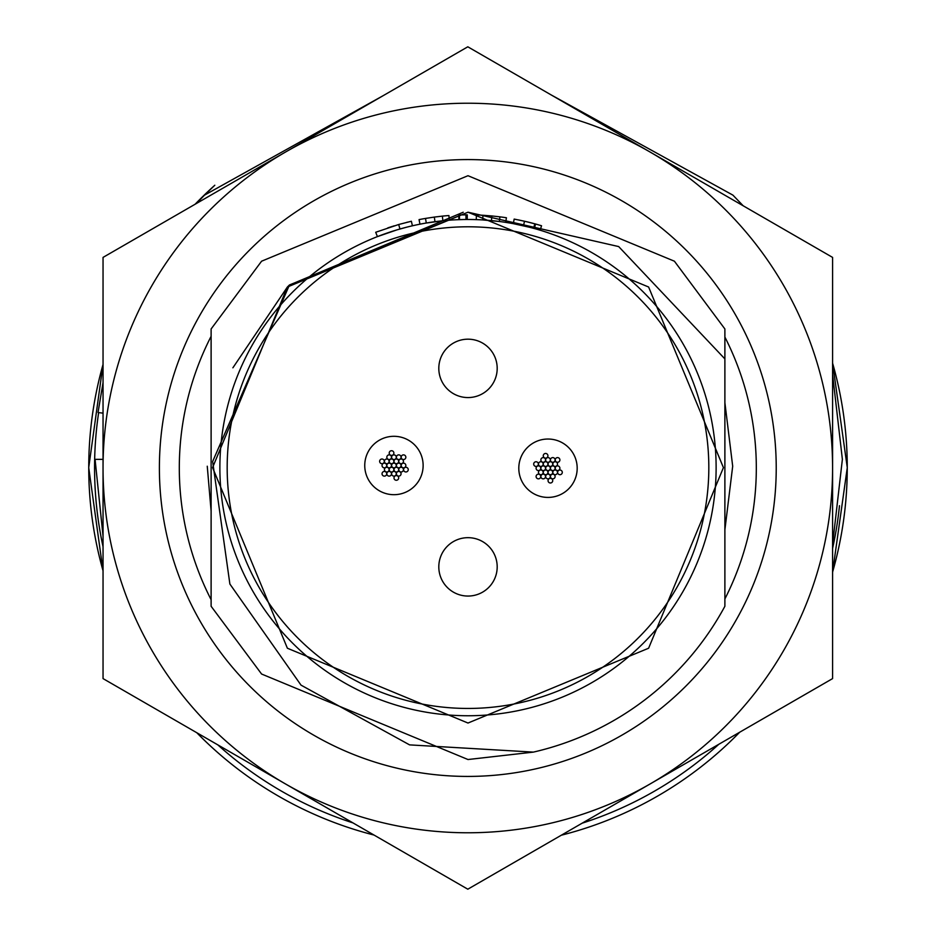 <?xml version="1.0" encoding="UTF-8"?>
<svg xmlns="http://www.w3.org/2000/svg" width="936" height="936" viewBox="0 0 936 936"><rect width="100%" height="100%" fill="white"/><g stroke="black" fill="none" stroke-linecap="round" stroke-linejoin="round"><path stroke-width="1.4" d="M497.191 566.865A29.191 29.191 0 0 0 468 537.673A29.191 29.191 0 0 0 438.808 566.865A29.191 29.191 0 0 0 468 596.056A29.191 29.191 0 0 0 497.191 566.865M497.191 368.375A29.191 29.191 0 0 0 468 339.183A29.191 29.191 0 0 0 438.808 368.375A29.191 29.191 0 0 0 468 397.566A29.191 29.191 0 0 0 497.191 368.375M716.122 467.614A248.122 248.122 0 0 1 468 715.747A248.122 248.122 0 0 1 219.878 467.614A248.122 248.122 0 0 1 468 219.492A248.122 248.122 0 0 1 716.122 467.614A248.122 248.122 0 0 0 468 219.492A248.122 248.122 0 0 0 219.878 467.614M724.885 358.909L618.684 246.577L468 212.203L289.458 284.965L212.647 461.506L229.882 584.029L301.018 685.129L409.582 744.88L533.38 752.111L468 759.529L261.589 674.025L211.115 606.271L261.589 674.025L468 759.529L533.38 752.111A291.915 291.915 0 0 0 724.885 606.271L724.885 328.969L674.411 261.202L468 175.711L261.589 261.202L211.115 328.969L211.115 606.271M289.458 284.965L287.387 287.013L212.577 467.614L287.387 648.227L468 723.037L648.613 648.227L723.423 467.614L648.613 287.013L468 212.203L287.387 287.013L212.577 467.614L287.387 648.227L468 723.037L648.613 648.227L723.423 467.614L648.613 287.013L468 212.203L287.387 287.013L212.577 467.614L287.387 648.227L468 723.037L648.613 648.227L723.423 467.614L648.613 287.013L468 212.203L287.387 287.013L212.577 467.614L287.387 648.227L468 723.037L648.613 648.227L723.423 467.614L648.613 287.013L468 212.203L287.387 287.013L212.577 467.614L287.387 648.227L468 723.037L648.613 648.227L723.423 467.614L648.613 287.013L468 212.203L287.387 287.013L212.577 467.614L287.387 648.227L468 723.037L648.613 648.227L723.423 467.614L648.613 287.013L468 212.203L287.387 287.013L212.577 467.614L287.387 648.227L468 723.037L648.613 648.227L723.423 467.614L648.613 287.013L468 212.203L289.353 285.07L463.215 212.238M468 212.203L287.387 287.013L232.888 367.813M406.259 227.296L397.8 229.636M396.642 229.975L377.419 236.621L375.71 232.268L398.677 224.511L399.953 229.004L398.315 229.484M398.677 224.511L411.372 221.247L412.413 225.798L410.927 226.149M404.914 227.647L400.304 228.91M394.805 230.537L391.915 231.449M389.271 232.315L385.936 233.462M385.199 233.719L383.783 234.222M434.339 217.082L442.389 216.122L442.857 220.779L426.289 223.025L425.506 218.427L434.339 217.082L434.959 221.703M461.389 214.917L467.251 214.824L467.263 219.492L465.976 219.504L465.941 214.835A252.79 252.79 0 0 0 459.389 214.976L459.541 219.644M465.719 219.504L464.689 219.515M463.051 219.55L458.897 219.667L458.734 214.999L459.787 214.964M491.88 215.959L499.929 216.848L499.344 221.481L482.695 219.937L482.964 215.268L491.88 215.959L491.435 220.603M540.177 230.221L541.534 225.763A252.79 252.79 0 0 0 535.567 224.02L534.316 228.524L531.426 227.74M529.694 227.284L513.326 223.669L514.168 219.082L524.511 221.224L523.47 225.775L522.803 225.623M530.08 227.389L528.711 227.038M526.254 226.43L525.622 226.278M517.666 224.523L515.853 224.149M535.567 224.02L534.819 223.821L533.578 228.326M534.819 223.821L525.47 221.446M529.589 222.44L527.6 221.949M527.026 221.82L518.205 219.866M534.608 223.762L531.016 222.803M530.314 222.628L527.377 221.902M533.38 228.267L531.812 227.846M531.016 227.635L523.47 225.775M521.387 225.307L519.901 224.991M505.709 222.382L506.423 217.76A252.79 252.79 0 0 0 499.929 216.848M476.26 219.632L476.424 214.964A252.79 252.79 0 0 1 482.964 215.268M449.268 220.206L448.917 215.549A252.79 252.79 0 0 0 442.389 216.122M419.96 224.195L419.059 219.609A252.79 252.79 0 0 1 425.506 218.427M407.874 222.078L406.645 222.382M394.243 225.822L392.991 226.208M392.324 226.418L387.796 227.881M364.748 465.496A29.191 29.191 0 0 0 393.939 494.688A29.191 29.191 0 0 0 423.13 465.496A29.191 29.191 0 0 0 393.939 436.305A29.191 29.191 0 0 0 364.748 465.496M389.212 453.059A2.34 2.34 0 0 0 391.552 455.399A2.34 2.34 0 0 0 393.88 453.059A2.34 2.34 0 0 0 391.552 450.719A2.34 2.34 0 0 0 389.212 453.059M391.611 457.201A2.34 2.34 0 0 0 393.951 459.541A2.34 2.34 0 0 0 396.279 457.201A2.34 2.34 0 0 0 393.951 454.873A2.34 2.34 0 0 0 391.611 457.201M386.825 457.201A2.34 2.34 0 0 0 389.154 459.541A2.34 2.34 0 0 0 391.494 457.201A2.34 2.34 0 0 0 389.154 454.873A2.34 2.34 0 0 0 386.825 457.201M389.212 461.343A2.34 2.34 0 0 0 391.552 463.683A2.34 2.34 0 0 0 393.88 461.343A2.34 2.34 0 0 0 391.552 459.014A2.34 2.34 0 0 0 389.212 461.343M396.396 457.201A2.34 2.34 0 0 0 398.724 459.541A2.34 2.34 0 0 0 401.064 457.201A2.34 2.34 0 0 0 398.724 454.873A2.34 2.34 0 0 0 396.396 457.201M393.998 461.343A2.34 2.34 0 0 0 396.337 463.683A2.34 2.34 0 0 0 398.677 461.343A2.34 2.34 0 0 0 396.337 459.014A2.34 2.34 0 0 0 393.998 461.343M398.783 461.354A2.34 2.34 0 0 0 401.123 463.683A2.34 2.34 0 0 0 403.463 461.354A2.34 2.34 0 0 0 401.123 459.014A2.34 2.34 0 0 0 398.783 461.354M401.181 457.201A2.34 2.34 0 0 0 403.51 459.541A2.34 2.34 0 0 0 405.85 457.201A2.34 2.34 0 0 0 403.51 454.873A2.34 2.34 0 0 0 401.181 457.201M401.181 465.485A2.34 2.34 0 0 0 403.51 467.825A2.34 2.34 0 0 0 405.85 465.485A2.34 2.34 0 0 0 403.51 463.156A2.34 2.34 0 0 0 401.181 465.485M403.568 469.638A2.34 2.34 0 0 0 405.908 471.966A2.34 2.34 0 0 0 408.248 469.638A2.34 2.34 0 0 0 405.908 467.298A2.34 2.34 0 0 0 403.568 469.638M398.783 469.638A2.34 2.34 0 0 0 401.123 471.978A2.34 2.34 0 0 0 403.451 469.638A2.34 2.34 0 0 0 401.123 467.298A2.34 2.34 0 0 0 398.783 469.638M396.396 473.78A2.34 2.34 0 0 0 398.736 476.108A2.34 2.34 0 0 0 401.064 473.78A2.34 2.34 0 0 0 398.736 471.44A2.34 2.34 0 0 0 396.396 473.78M393.998 469.638A2.34 2.34 0 0 0 396.337 471.978A2.34 2.34 0 0 0 398.677 469.638A2.34 2.34 0 0 0 396.337 467.298A2.34 2.34 0 0 0 393.998 469.638M393.998 477.922A2.34 2.34 0 0 0 396.337 480.262A2.34 2.34 0 0 0 398.677 477.922A2.34 2.34 0 0 0 396.337 475.593A2.34 2.34 0 0 0 393.998 477.922M391.599 473.78A2.34 2.34 0 0 0 393.939 476.108A2.34 2.34 0 0 0 396.279 473.78A2.34 2.34 0 0 0 393.939 471.44A2.34 2.34 0 0 0 391.599 473.78M389.212 469.638A2.34 2.34 0 0 0 391.552 471.978A2.34 2.34 0 0 0 393.88 469.638A2.34 2.34 0 0 0 391.552 467.298A2.34 2.34 0 0 0 389.212 469.638M391.611 465.496A2.34 2.34 0 0 0 393.939 467.825A2.34 2.34 0 0 0 396.279 465.496A2.34 2.34 0 0 0 393.939 463.156A2.34 2.34 0 0 0 391.611 465.496M386.825 473.78A2.34 2.34 0 0 0 389.165 476.12A2.34 2.34 0 0 0 391.494 473.78A2.34 2.34 0 0 0 389.165 471.451A2.34 2.34 0 0 0 386.825 473.78M384.427 469.626A2.34 2.34 0 0 0 386.767 471.966A2.34 2.34 0 0 0 389.107 469.626A2.34 2.34 0 0 0 386.767 467.298A2.34 2.34 0 0 0 384.427 469.626M382.04 473.78A2.34 2.34 0 0 0 384.368 476.12A2.34 2.34 0 0 0 386.708 473.78A2.34 2.34 0 0 0 384.368 471.451A2.34 2.34 0 0 0 382.04 473.78M382.04 465.496A2.34 2.34 0 0 0 384.368 467.836A2.34 2.34 0 0 0 386.708 465.496A2.34 2.34 0 0 0 384.368 463.156A2.34 2.34 0 0 0 382.04 465.496M384.439 461.343A2.34 2.34 0 0 0 386.767 463.683A2.34 2.34 0 0 0 389.107 461.343A2.34 2.34 0 0 0 386.767 459.014A2.34 2.34 0 0 0 384.439 461.343M379.642 461.354A2.34 2.34 0 0 0 381.982 463.683A2.34 2.34 0 0 0 384.31 461.354A2.34 2.34 0 0 0 381.982 459.014A2.34 2.34 0 0 0 379.642 461.354M396.396 465.496A2.34 2.34 0 0 0 398.736 467.825A2.34 2.34 0 0 0 401.064 465.496A2.34 2.34 0 0 0 398.736 463.156A2.34 2.34 0 0 0 396.396 465.496M386.825 465.496A2.34 2.34 0 0 0 389.154 467.825A2.34 2.34 0 0 0 391.494 465.496A2.34 2.34 0 0 0 389.154 463.156A2.34 2.34 0 0 0 386.825 465.496M518.801 468.222A29.191 29.191 0 0 0 547.993 497.414A29.191 29.191 0 0 0 577.184 468.222A29.191 29.191 0 0 0 547.993 439.031A29.191 29.191 0 0 0 518.801 468.222M543.266 455.797A2.34 2.34 0 0 0 545.606 458.125A2.34 2.34 0 0 0 547.934 455.797A2.34 2.34 0 0 0 545.606 453.457A2.34 2.34 0 0 0 543.266 455.797M545.665 459.939A2.34 2.34 0 0 0 548.005 462.279A2.34 2.34 0 0 0 550.333 459.939A2.34 2.34 0 0 0 548.005 457.599A2.34 2.34 0 0 0 545.665 459.939M540.868 459.939A2.34 2.34 0 0 0 543.208 462.279A2.34 2.34 0 0 0 545.548 459.939A2.34 2.34 0 0 0 543.208 457.599A2.34 2.34 0 0 0 540.868 459.939M543.266 464.08A2.34 2.34 0 0 0 545.606 466.409A2.34 2.34 0 0 0 547.934 464.08A2.34 2.34 0 0 0 545.606 461.74A2.34 2.34 0 0 0 543.266 464.08M550.438 459.939A2.34 2.34 0 0 0 552.778 462.267A2.34 2.34 0 0 0 555.118 459.939A2.34 2.34 0 0 0 552.778 457.599A2.34 2.34 0 0 0 550.438 459.939M548.051 464.08A2.34 2.34 0 0 0 550.391 466.409A2.34 2.34 0 0 0 552.731 464.08A2.34 2.34 0 0 0 550.391 461.74A2.34 2.34 0 0 0 548.051 464.08M552.837 464.08A2.34 2.34 0 0 0 555.177 466.42A2.34 2.34 0 0 0 557.505 464.08A2.34 2.34 0 0 0 555.177 461.752A2.34 2.34 0 0 0 552.837 464.08M555.235 459.939A2.34 2.34 0 0 0 557.563 462.267A2.34 2.34 0 0 0 559.904 459.939A2.34 2.34 0 0 0 557.563 457.599A2.34 2.34 0 0 0 555.235 459.939M555.235 468.222A2.34 2.34 0 0 0 557.563 470.551A2.34 2.34 0 0 0 559.904 468.222A2.34 2.34 0 0 0 557.563 465.882A2.34 2.34 0 0 0 555.235 468.222M557.622 472.364A2.34 2.34 0 0 0 559.962 474.704A2.34 2.34 0 0 0 562.29 472.364A2.34 2.34 0 0 0 559.962 470.036A2.34 2.34 0 0 0 557.622 472.364M552.837 472.376A2.34 2.34 0 0 0 555.165 474.704A2.34 2.34 0 0 0 557.505 472.376A2.34 2.34 0 0 0 555.165 470.036A2.34 2.34 0 0 0 552.837 472.376M550.45 476.506A2.34 2.34 0 0 0 552.79 478.846A2.34 2.34 0 0 0 555.118 476.506A2.34 2.34 0 0 0 552.79 474.178A2.34 2.34 0 0 0 550.45 476.506M548.051 472.376A2.34 2.34 0 0 0 550.391 474.704A2.34 2.34 0 0 0 552.731 472.376A2.34 2.34 0 0 0 550.391 470.036A2.34 2.34 0 0 0 548.051 472.376M548.051 480.659A2.34 2.34 0 0 0 550.391 482.988A2.34 2.34 0 0 0 552.731 480.659A2.34 2.34 0 0 0 550.391 478.319A2.34 2.34 0 0 0 548.051 480.659M545.653 476.506A2.34 2.34 0 0 0 547.993 478.846A2.34 2.34 0 0 0 550.333 476.506A2.34 2.34 0 0 0 547.993 474.178A2.34 2.34 0 0 0 545.653 476.506M543.266 472.376A2.34 2.34 0 0 0 545.606 474.704A2.34 2.34 0 0 0 547.934 472.376A2.34 2.34 0 0 0 545.606 470.036A2.34 2.34 0 0 0 543.266 472.376M545.665 468.222A2.34 2.34 0 0 0 547.993 470.562A2.34 2.34 0 0 0 550.333 468.222A2.34 2.34 0 0 0 547.993 465.894A2.34 2.34 0 0 0 545.665 468.222M540.879 476.518A2.34 2.34 0 0 0 543.219 478.846A2.34 2.34 0 0 0 545.548 476.518A2.34 2.34 0 0 0 543.219 474.178A2.34 2.34 0 0 0 540.879 476.518M538.481 472.364A2.34 2.34 0 0 0 540.821 474.704A2.34 2.34 0 0 0 543.149 472.364A2.34 2.34 0 0 0 540.821 470.024A2.34 2.34 0 0 0 538.481 472.364M536.094 476.518A2.34 2.34 0 0 0 538.422 478.846A2.34 2.34 0 0 0 540.762 476.518A2.34 2.34 0 0 0 538.422 474.178A2.34 2.34 0 0 0 536.094 476.518M536.094 468.234A2.34 2.34 0 0 0 538.422 470.562A2.34 2.34 0 0 0 540.762 468.234A2.34 2.34 0 0 0 538.422 465.894A2.34 2.34 0 0 0 536.094 468.234M538.492 464.08A2.34 2.34 0 0 0 540.821 466.409A2.34 2.34 0 0 0 543.161 464.08A2.34 2.34 0 0 0 540.821 461.74A2.34 2.34 0 0 0 538.492 464.08M533.695 464.08A2.34 2.34 0 0 0 536.035 466.42A2.34 2.34 0 0 0 538.364 464.08A2.34 2.34 0 0 0 536.035 461.752A2.34 2.34 0 0 0 533.695 464.08M550.45 468.222A2.34 2.34 0 0 0 552.79 470.562A2.34 2.34 0 0 0 555.118 468.222A2.34 2.34 0 0 0 552.79 465.894A2.34 2.34 0 0 0 550.45 468.222M540.868 468.222A2.34 2.34 0 0 0 543.208 470.562A2.34 2.34 0 0 0 545.548 468.222A2.34 2.34 0 0 0 543.208 465.894A2.34 2.34 0 0 0 540.868 468.222M211.115 336.305A288.499 288.499 0 0 0 211.115 599.695M467.813 159.576A308.424 308.424 0 0 0 159.389 468A308.424 308.424 0 0 0 467.813 776.424A308.424 308.424 0 0 0 776.225 468A308.424 308.424 0 0 0 467.813 159.576M724.885 598.946A288.499 288.499 0 0 0 724.885 337.054M103.042 678.6L103.042 257.4L285.421 152.1L467.813 46.8L832.584 257.4L832.584 678.6L467.813 889.2L103.042 678.6M832.584 468A364.771 364.771 0 0 1 285.421 783.9A364.771 364.771 0 0 1 285.421 152.1A364.771 364.771 0 0 1 832.584 468M103.042 459.354L95.074 459.354L103.042 536.082L95.074 459.354M98.023 412.519L103.042 413.15L98.023 412.519L103.042 382.613M259.564 768.971L305.159 795.296L259.564 768.971M622.522 799.882L686.731 762.805M832.584 544.342L842.377 459.354L832.584 374.353M743.161 205.768L732.935 195.144L551.117 94.899M383.292 95.601L204.516 195.144L196.431 203.486M98.643 412.589A373.441 373.441 0 0 0 103.042 546.729M217.842 744.88A373.441 373.441 0 0 0 352.966 822.896M582.169 823.177A373.441 373.441 0 0 0 718.836 744.272M832.584 548.461A373.441 373.441 0 0 0 839.487 505.697M832.584 363.133A379.255 379.255 0 0 1 832.584 572.107M739.697 732.221A379.255 379.255 0 0 1 561.308 835.216M374.014 835.052A379.255 379.255 0 0 1 196.794 732.724M103.042 570.773A379.255 379.255 0 0 1 103.042 364.467M227.179 467.614A240.821 240.821 0 0 0 468 708.447A240.821 240.821 0 0 0 708.821 467.614A240.821 240.821 0 0 0 468 226.793A240.821 240.821 0 0 0 227.179 467.614M195.109 204.247A379.255 379.255 0 0 1 214.133 185.854M103.042 364.408L88.721 467.614L103.042 570.831M196.736 732.701L374.061 835.076M561.261 835.251L739.744 732.198M832.584 572.165L847.279 467.614L832.584 363.074M195.062 204.27L214.812 185.234M207.254 466.222L211.115 511.103M724.885 529.823L732.689 466.222L724.885 402.632"/></g></svg>
